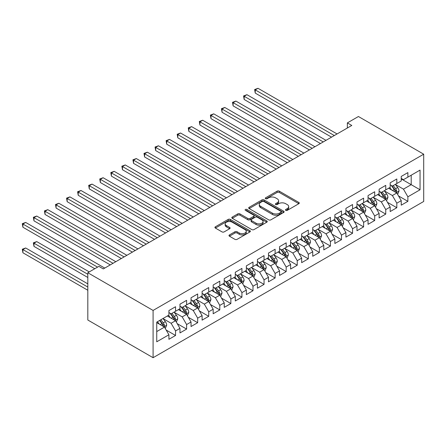 <?xml version="1.0" encoding="UTF-8"?>
<svg xmlns="http://www.w3.org/2000/svg" width="446" height="446" viewBox="0 0 446 446"><rect width="100%" height="100%" fill="white"/><g stroke="black" fill="none" stroke-linecap="round" stroke-linejoin="round"><path stroke-width="0.67" d="M285.769 210.361A1.076 0.619 0 0 0 287.291 210.361L298.831 203.699A1.533 0.886 0 0 0 299.277 203.075A1.533 0.886 0 0 0 298.831 202.445L279.285 191.161A1.533 0.886 0 0 0 277.111 191.161L265.571 197.823A1.076 0.619 0 0 0 265.259 198.264A1.076 0.619 0 0 0 265.571 198.699A1.076 0.619 0 0 0 267.093 198.699L268.587 197.84A4.917 2.838 0 0 1 275.539 197.84L277.167 198.777A4.917 2.838 0 0 1 278.605 200.784A4.917 2.838 0 0 1 277.167 202.791L275.673 203.655A1.076 0.619 0 0 0 275.355 204.09A1.076 0.619 0 0 0 275.673 204.53A1.076 0.619 0 0 0 277.195 204.53L278.683 203.671A4.917 2.838 0 0 1 285.635 203.671L287.263 204.608A4.917 2.838 0 0 1 288.701 206.615A4.917 2.838 0 0 1 287.263 208.622L285.769 209.486A1.076 0.619 0 0 0 285.457 209.921A1.076 0.619 0 0 0 285.769 210.361L285.769 209.486M229.439 234.925A1.533 0.886 0 0 0 228.988 235.549A1.533 0.886 0 0 0 229.439 236.179L234.919 239.34A1.533 0.886 0 0 0 237.094 239.34L249.911 231.942A1.533 0.886 0 0 0 250.357 231.318A1.533 0.886 0 0 0 249.911 230.694L230.359 219.404A1.533 0.886 0 0 0 228.19 219.404L215.373 226.802A1.533 0.886 0 0 0 214.927 227.432A1.533 0.886 0 0 0 215.373 228.057L222.002 231.881A1.533 0.886 0 0 0 224.171 231.881L229.657 228.714A1.533 0.886 0 0 0 230.103 228.09A1.533 0.886 0 0 0 229.657 227.46L226.373 225.565A4.109 2.369 0 0 1 225.169 223.886A4.109 2.369 0 0 1 227.705 221.695A4.109 2.369 0 0 1 232.182 222.214L245.049 229.64A4.109 2.369 0 0 1 246.253 231.318A4.109 2.369 0 0 1 243.717 233.509A4.109 2.369 0 0 1 239.24 232.996L237.094 231.758A1.533 0.886 0 0 0 234.919 231.758L229.439 234.925L229.439 236.179M87.817 272.746L153.09 310.433L153.09 357.698L87.817 320.016L87.817 272.746L98.878 266.362L103.305 268.916L351.788 125.454L347.362 122.901L347.362 128.008M347.362 122.901L358.428 116.512L423.7 154.199L153.09 310.433M268.693 219.845A1.533 0.886 0 0 0 270.867 219.845L283.678 212.447A1.533 0.886 0 0 0 284.13 211.817A1.533 0.886 0 0 0 283.678 211.192L264.132 199.908A1.533 0.886 0 0 0 261.964 199.908L249.147 207.306A1.533 0.886 0 0 0 248.701 207.931A1.533 0.886 0 0 0 249.147 208.561L268.693 219.845M245.83 210.596A1.076 0.619 0 0 1 246.922 210.746L246.922 209.469L266.797 220.943A1.533 0.886 0 0 1 267.243 221.567A1.533 0.886 0 0 1 266.797 222.197L253.98 229.595A1.533 0.886 0 0 1 251.806 229.595L232.26 218.306L232.26 217.057A1.533 0.886 0 0 0 231.814 217.681A1.533 0.886 0 0 0 232.26 218.306M232.26 217.057L237.746 213.89A1.533 0.886 0 0 1 239.92 213.89L247.842 218.468A1.533 0.886 0 0 0 250.016 218.468L253.657 216.366A1.533 0.886 0 0 0 254.103 215.736A1.533 0.886 0 0 0 253.657 215.111L245.4 210.345A1.076 0.619 0 0 1 245.088 209.904A1.076 0.619 0 0 1 245.752 209.336A1.076 0.619 0 0 1 246.922 209.469M153.09 357.698L423.7 201.464L423.7 154.199M401.244 178.918L411.201 184.666L411.201 175.211L420.048 170.104L407.878 177.129L407.878 172.596L401.244 176.426L401.244 180.959L396.817 183.518L396.817 178.98L390.178 182.815L390.178 187.348L385.751 189.901L385.751 185.369L379.117 189.199L379.117 193.737L374.69 196.29L374.69 191.758L368.05 195.588L368.05 200.126L363.624 202.679L363.624 198.141L356.99 201.977L356.99 206.509L352.563 209.068L352.563 204.53L345.923 208.366L345.923 212.898L341.497 215.451L341.497 210.919L334.862 214.749L334.862 219.287L330.436 221.84L330.436 217.308L323.796 221.138L323.796 225.67L319.375 228.229L319.375 223.691L312.735 227.527L312.735 232.059L308.309 234.613L308.309 230.08L301.669 233.91L301.669 238.448L297.248 241.002L297.248 236.469L290.608 240.299L290.608 244.837L286.181 247.391L286.181 242.853L279.547 246.688L279.547 251.221L275.121 253.78L275.121 249.242L268.481 253.077L268.481 257.61L264.054 260.163L264.054 255.63L257.42 259.46L257.42 263.999L252.994 266.552L252.994 262.019L246.354 265.849L246.354 270.382L241.927 272.941L241.927 268.403L235.293 272.238L235.293 276.771L230.866 279.324L230.866 274.792L224.226 278.622L224.226 283.16L219.8 285.713L219.8 281.181L213.166 285.011L213.166 289.549L208.739 292.102L208.739 287.564L202.099 291.4L202.099 295.932L197.678 298.491L197.678 293.953L191.039 297.789L191.039 302.321L186.612 304.874L186.612 300.342L179.972 304.172L179.972 308.71L175.551 311.263L175.551 306.731L168.911 310.561L168.911 315.093L156.741 322.123L156.741 341.798L168.911 334.768L164.485 327.102L156.741 322.631M420.048 170.104L420.048 189.779L407.878 196.803L403.452 189.137L395.435 184.505M398.529 195.939L407.878 201.336L407.878 196.803M407.878 201.336L401.244 205.171L401.244 200.633L396.817 203.192L392.391 195.526L384.368 190.894M387.468 202.328L396.817 207.725L396.817 203.192M396.817 207.725L390.178 211.555L390.178 207.022L385.751 209.575L381.33 201.91L373.308 197.283M376.402 208.717L385.751 214.113L385.751 209.575M385.751 214.113L379.117 217.943L379.117 213.411L374.69 215.964L370.264 208.299L362.241 203.666M365.341 215.1L374.69 220.497L374.69 215.964M374.69 220.497L368.05 224.332L368.05 219.794L363.624 222.353L359.203 214.688L351.18 210.055M354.28 221.489L363.624 226.886L363.624 222.353M363.624 226.886L356.99 230.721L356.99 226.183L352.563 228.737L348.136 221.077L340.114 216.444M343.214 227.878L352.563 233.275L352.563 228.737M352.563 233.275L345.923 237.105L345.923 232.572L341.497 235.126L337.076 227.46L329.053 222.833M332.153 234.267L341.497 239.664L341.497 235.126M341.497 239.664L334.862 243.494L334.862 238.961L330.436 241.515L326.009 233.849L317.992 229.216M321.087 240.65L330.436 246.047L330.436 241.515M330.436 246.047L323.796 249.883L323.796 245.345L319.375 247.904L314.948 240.238L306.926 235.605M310.026 247.039L319.375 252.436L319.375 247.904M319.375 252.436L312.735 256.266L312.735 251.734L308.309 254.287L303.882 246.621L295.865 241.994M298.959 253.428L308.309 258.825L308.309 254.287M308.309 258.825L301.669 262.655L301.669 258.123L297.248 260.676L292.821 253.01L284.799 248.377M287.899 259.812L297.248 265.208L297.248 260.676M297.248 265.208L290.608 269.044L290.608 264.506L286.181 267.065L281.755 259.399L273.738 254.766M276.832 266.201L286.181 271.597L286.181 267.065M286.181 271.597L279.547 275.433L279.547 270.895L275.121 273.448L270.694 265.788L262.672 261.155M265.771 272.59L275.121 277.986L275.121 273.448M275.121 277.986L268.481 281.816L268.481 277.284L264.054 279.837L259.633 272.171L251.611 267.544M254.705 278.979L264.054 284.375L264.054 279.837M264.054 284.375L257.42 288.205L257.42 283.673L252.994 286.226L248.567 278.56L240.545 273.928M243.644 285.362L252.994 290.759L252.994 286.226M252.994 290.759L246.354 294.594L246.354 290.056L241.927 292.615L237.506 284.949L229.484 280.317M232.583 291.751L241.927 297.147L241.927 292.615M241.927 297.147L235.293 300.978L235.293 296.445L230.866 298.998L226.44 291.333L218.417 286.706M221.517 298.14L230.866 303.536L230.866 298.998M230.866 303.536L224.226 307.366L224.226 302.834L219.8 305.387L215.379 297.722L207.357 293.089M210.456 304.523L219.8 309.92L219.8 305.387M219.8 309.92L213.166 313.755L213.166 309.217L208.739 311.776L204.313 304.111L196.29 299.478M199.39 310.912L208.739 316.309L208.739 311.776M208.739 316.309L202.099 320.144L202.099 315.606L197.678 318.16L193.252 310.5L185.229 305.867M188.329 317.301L197.678 322.698L197.678 318.16M197.678 322.698L191.039 326.528L191.039 321.995L186.612 324.549L182.185 316.883L174.169 312.256M177.263 323.69L186.612 329.087L186.612 324.549M186.612 329.087L179.972 332.917L179.972 328.384L175.551 330.938L171.125 323.272L163.102 318.639M166.202 330.073L175.551 335.47L175.551 330.938M175.551 335.47L168.911 339.306L168.911 334.768M168.911 312.54L171.125 313.817L175.551 311.263M156.741 331.573L164.485 327.102M179.972 306.151L182.185 307.433L186.612 304.874M171.125 323.272L175.551 320.719L167.361 315.991M179.972 328.384L175.551 320.719M191.039 299.768L193.252 301.044L197.678 298.491M182.185 316.883L186.612 314.33L178.428 309.602M191.039 321.995L186.612 314.33M202.099 293.379L204.313 294.655L208.739 292.102M193.252 310.5L197.678 307.941L189.489 303.213M202.099 315.606L197.678 307.941M213.166 286.99L215.379 288.267L219.8 285.713M204.313 304.111L208.739 301.557L200.555 296.83M213.166 309.217L208.739 301.557M224.226 280.606L226.44 281.883L230.866 279.324M215.379 297.722L219.8 295.168L211.616 290.441M224.226 302.834L219.8 295.168M235.293 274.218L237.506 275.494L241.927 272.941M226.44 291.333L230.866 288.779L222.677 284.052M235.293 296.445L230.866 288.779M246.354 267.829L248.567 269.105L252.994 266.552M237.506 284.949L241.927 282.39L233.743 277.668M246.354 290.056L241.927 282.39M257.42 261.44L259.633 262.722L264.054 260.163M248.567 278.56L252.994 276.007L244.804 271.279M257.42 283.673L252.994 276.007M268.481 255.056L270.694 256.333L275.121 253.78M259.633 272.171L264.054 269.618L255.87 264.891M268.481 277.284L264.054 269.618M279.547 248.667L281.755 249.944L286.181 247.391M270.694 265.788L275.121 263.229L266.931 258.502M279.547 270.895L275.121 263.229M290.608 242.278L292.821 243.555L297.248 241.002M281.755 259.399L286.181 256.846L277.997 252.118M290.608 264.506L286.181 256.846M301.669 235.895L303.882 237.172L308.309 234.613M292.821 253.01L297.248 250.457L289.058 245.729M301.669 258.123L297.248 250.457M312.735 229.506L314.948 230.783L319.375 228.229M303.882 246.621L308.309 244.068L300.125 239.34M312.735 251.734L308.309 244.068M323.796 223.117L326.009 224.394L330.436 221.84M314.948 240.238L319.375 237.679L311.185 232.957M323.796 245.345L319.375 237.679M334.862 216.728L337.076 218.01L341.497 215.451M326.009 233.849L330.436 231.296L322.252 226.568M334.862 238.961L330.436 231.296M345.923 210.345L348.136 211.621L352.563 209.068M337.076 227.46L341.497 224.907L333.313 220.179M345.923 232.572L341.497 224.907M356.99 203.956L359.203 205.232L363.624 202.679M348.136 221.077L352.563 218.518L344.373 213.79M356.99 226.183L352.563 218.518M368.05 197.567L370.264 198.844L374.69 196.29M359.203 214.688L363.624 212.134L355.44 207.407M368.05 219.794L363.624 212.134M379.117 191.183L381.33 192.46L385.751 189.901M370.264 208.299L374.69 205.745L366.5 201.018M379.117 213.411L374.69 205.745M390.178 184.795L392.391 186.071L396.817 183.518M381.33 201.91L385.751 199.356L377.567 194.629M390.178 207.022L385.751 199.356M401.244 178.406L403.452 179.682L407.878 177.129M392.391 195.526L396.817 192.967L388.628 188.245M401.244 200.633L396.817 192.967M403.452 189.137L411.201 184.666L420.048 189.779M286.198 210.512L287.263 209.899A4.917 2.838 0 0 0 288.701 207.892L288.701 206.615M278.605 200.784L278.605 202.06A4.917 2.838 0 0 1 277.167 204.067L276.102 204.681M298.831 202.445L298.831 203.699L279.285 192.438A1.533 0.886 0 0 0 277.111 192.438L266 198.849M283.662 212.458L264.132 201.185A1.533 0.886 0 0 0 261.964 201.185L249.169 208.572M280.963 212.257A1.076 0.619 0 0 0 281.281 211.817A1.076 0.619 0 0 0 280.963 211.382L263.809 201.475A1.076 0.619 0 0 0 262.287 201.475L260.715 202.384A4.917 2.838 0 0 0 259.277 204.391A4.917 2.838 0 0 0 260.715 206.398L272.439 213.166A4.917 2.838 0 0 0 279.391 213.166L280.963 212.257L280.963 213.534A1.076 0.619 0 0 0 281.281 213.099L281.281 211.817M259.277 204.391L259.277 205.667A4.917 2.838 0 0 0 260.715 207.674L260.715 206.398M280.963 213.534L279.391 214.442A4.917 2.838 0 0 1 272.439 214.442L260.715 207.674M232.282 218.323L237.746 215.167L237.746 213.89M254.103 215.736L254.103 217.018A1.533 0.886 0 0 1 253.657 217.642L250.016 219.744A1.533 0.886 0 0 1 247.842 219.744L239.92 215.167A1.533 0.886 0 0 0 237.746 215.167M246.922 210.746L266.775 222.208M256.071 223.212A4.109 2.369 0 0 0 260.548 223.73A4.109 2.369 0 0 0 263.084 221.539A4.109 2.369 0 0 0 261.88 219.861L257.348 217.241A1.533 0.886 0 0 0 255.173 217.241L251.538 219.343A1.533 0.886 0 0 0 251.087 219.967A1.533 0.886 0 0 0 251.538 220.597L256.071 223.212L256.071 224.494A4.109 2.369 0 0 0 260.548 225.007A4.109 2.369 0 0 0 263.084 222.816L263.084 221.539M251.087 219.967L251.087 221.249A1.533 0.886 0 0 0 251.538 221.874L251.538 220.597M256.071 224.494L251.538 221.874M246.253 231.318L246.253 232.595A4.109 2.369 0 0 1 243.717 234.786A4.109 2.369 0 0 1 239.24 234.273L237.094 233.035A1.533 0.886 0 0 0 234.919 233.035L229.456 236.19M225.169 223.886L225.169 225.163A4.109 2.369 0 0 0 226.373 226.841L226.373 225.565M229.634 228.726L226.373 226.841M249.911 230.694L249.911 231.942L230.359 220.681A1.533 0.886 0 0 0 228.19 220.681L215.396 228.068M397.637 194.389L399.008 191.039A4.148 2.392 -120 0 0 397.681 187.51L395.334 184.371M391.588 189.951L389.798 187.565M255.24 118.642L309.413 149.917L233.113 105.864L233.113 102.669L235.878 101.075L314.948 146.723M396.037 192.521L396.767 191.217A4.148 2.392 -120 0 0 395.58 188.725L393.233 185.586M391.889 185.781L394.794 189.656A2.113 1.221 60 0 1 395.178 190.297L396.767 191.217M391.159 185.363L394.253 189.489A4.148 2.392 60 0 1 395.44 191.986L395.524 192.226M334.31 135.545L255.24 89.897L258.005 88.302L337.076 133.951M331.54 137.145L255.24 93.091L255.24 89.897L254.633 89.546L258.005 88.302M255.24 93.091L254.633 89.546M386.57 200.772L387.942 197.427A4.148 2.392 -120 0 0 386.621 193.899L384.268 190.76M380.522 196.34L378.738 193.954M244.174 125.025L298.352 156.306L222.047 112.253L222.047 109.058L224.812 107.464L303.882 153.112M384.97 198.905L385.706 197.606A4.148 2.392 -120 0 0 384.519 195.108L382.166 191.975M380.828 192.17L383.727 196.045A2.113 1.221 60 0 1 384.112 196.686L385.706 197.606M380.098 191.747L383.192 195.878A4.148 2.392 60 0 1 384.38 198.37L384.463 198.609M375.51 207.161L376.881 203.816A4.148 2.392 -120 0 0 375.554 200.287L373.207 197.149M369.461 202.724L367.677 200.343M233.113 131.414L287.291 162.695L210.986 118.642L210.986 115.447L213.751 113.847L292.821 159.501M373.91 205.294L374.64 203.995A4.148 2.392 -120 0 0 373.453 201.497L371.105 198.358M369.762 198.559L372.666 202.434A2.113 1.221 60 0 1 373.051 203.075L374.64 203.995M369.032 198.135L372.126 202.267A4.148 2.392 60 0 1 373.313 204.759L373.397 204.998M323.244 141.934L244.174 96.286L246.939 94.686L326.009 140.339M320.479 143.534L244.174 99.48L244.174 96.286L243.566 95.935L246.939 94.686M244.174 99.48L243.566 95.935M312.183 148.323L232.505 102.318L235.878 101.075M233.113 105.864L232.505 102.318M364.443 213.55L365.815 210.205A4.148 2.392 -120 0 0 364.493 206.671L362.141 203.532M358.4 209.113L356.61 206.727M222.047 137.803L276.225 169.079L199.919 125.025L199.919 121.836L202.69 120.236L281.755 165.89M362.843 211.683L363.579 210.378A4.148 2.392 -120 0 0 362.392 207.886L360.039 204.747M358.701 204.943L361.6 208.817A2.113 1.221 60 0 1 361.985 209.458L363.579 210.378M357.971 204.524L361.065 208.65A4.148 2.392 60 0 1 362.252 211.148L362.336 211.387M353.383 219.939L354.754 216.589A4.148 2.392 -120 0 0 353.427 213.06L351.08 209.921M347.334 215.502L345.55 213.116M210.986 144.192L265.164 175.468L188.859 131.414L188.859 128.219L191.624 126.625L270.694 172.273M351.782 218.066L352.513 216.767A4.148 2.392 -120 0 0 351.325 214.275L348.978 211.136M347.635 211.332L350.539 215.206A2.113 1.221 60 0 1 350.924 215.847L352.513 216.767M346.904 210.908L349.998 215.039A4.148 2.392 60 0 1 351.186 217.531L351.27 217.771M301.117 154.712L221.439 108.707L224.812 107.464M222.047 112.253L221.439 108.707M290.056 161.095L210.378 115.096L213.751 113.847M210.986 118.642L210.378 115.096M342.316 226.323L343.688 222.978A4.148 2.392 -120 0 0 342.366 219.449L340.014 216.31M336.273 221.891L334.483 219.504M199.919 150.575L254.097 181.856L177.798 137.803L177.798 134.608L180.563 133.014L259.633 178.662M340.716 224.455L341.452 223.156A4.148 2.392 -120 0 0 340.265 220.659L337.912 217.525M336.574 217.72L339.473 221.595A2.113 1.221 60 0 1 339.858 222.236L341.452 223.156M335.844 217.297L338.938 221.428A4.148 2.392 60 0 1 340.125 223.92L340.209 224.16M278.99 167.484L199.312 121.485L202.69 120.236M199.919 125.025L199.312 121.485M331.255 232.712L332.627 229.367A4.148 2.392 -120 0 0 331.306 225.832L328.953 222.699M325.206 228.274L323.422 225.888M188.859 156.964L243.037 188.245L166.732 144.192L166.732 140.997L169.497 139.397L248.567 185.051M329.655 230.844L330.386 229.539A4.148 2.392 -120 0 0 329.204 227.047L326.851 223.909M325.508 224.104L328.412 227.978A2.113 1.221 60 0 1 328.797 228.625L330.386 229.539M324.783 223.686L327.871 227.817A4.148 2.392 60 0 1 329.059 230.309L329.142 230.549M267.929 173.873L188.251 127.868L191.624 126.625M188.859 131.414L188.251 127.868M320.189 239.101L321.56 235.75A4.148 2.392 -120 0 0 320.239 232.221L317.892 229.082M314.146 234.663L312.356 232.277M177.798 163.353L231.97 194.629L155.671 150.575L155.671 147.381L158.436 145.786L237.506 191.434M318.589 237.233L319.325 235.928A4.148 2.392 -120 0 0 318.137 233.436L315.785 230.298M314.447 230.493L317.351 234.367A2.113 1.221 60 0 1 317.73 235.009L319.325 235.928M313.716 230.075L316.811 234.2A4.148 2.392 60 0 1 317.998 236.698L318.082 236.938M256.863 180.256L177.185 134.257L180.563 133.014M177.798 137.803L177.185 134.257M309.128 245.49L310.5 242.139A4.148 2.392 -120 0 0 309.178 238.61L306.826 235.471M303.079 241.052L301.295 238.666M166.732 169.736L220.909 201.018L144.604 156.964L144.604 153.77L147.37 152.175L226.44 197.823M307.528 243.616L308.258 242.317A4.148 2.392 -120 0 0 307.077 239.82L304.724 236.687M303.38 236.882L306.285 240.756A2.113 1.221 60 0 1 306.67 241.398L308.258 242.317M302.656 236.458L305.744 240.589A4.148 2.392 60 0 1 306.932 243.081L307.015 243.321M245.802 186.645L166.124 140.646L169.497 139.397M166.732 144.192L166.124 140.646M298.067 251.873L299.439 248.528A4.148 2.392 -120 0 0 298.112 244.999L295.765 241.86M292.018 247.435L290.229 245.055M155.671 176.125L209.843 207.407L133.544 163.353L133.544 160.159L136.309 158.559L215.379 204.212M296.467 250.005L297.198 248.706A4.148 2.392 -120 0 0 296.01 246.209L293.663 243.07M292.32 243.271L295.224 247.145A2.113 1.221 60 0 1 295.603 247.786L297.198 248.706M291.589 242.847L294.683 246.978A4.148 2.392 60 0 1 295.871 249.47L295.954 249.71M234.735 193.034L155.057 147.029L158.436 145.786M155.671 150.575L155.057 147.029M287.001 258.262L288.372 254.917A4.148 2.392 -120 0 0 287.051 251.382L284.699 248.244M280.952 253.824L279.168 251.438M144.604 182.514L198.782 213.79L122.477 169.736L122.477 166.548L125.242 164.948L204.313 210.601M285.401 256.394L286.137 255.09A4.148 2.392 -120 0 0 284.949 252.598L282.597 249.459M281.253 249.654L284.158 253.529A2.113 1.221 60 0 1 284.542 254.17L286.137 255.09M280.528 249.236L283.623 253.361A4.148 2.392 60 0 1 284.804 255.859L284.888 256.099M223.675 199.423L143.997 153.418L147.37 152.175M144.604 156.964L143.997 153.418M275.94 264.651L277.312 261.3A4.148 2.392 -120 0 0 275.985 257.771L273.638 254.633M269.891 260.213L268.102 257.827M133.544 188.903L187.716 220.179L111.416 176.125L111.416 172.931L114.182 171.336L193.252 216.985M274.34 262.778L275.07 261.479A4.148 2.392 -120 0 0 273.883 258.987L271.536 255.848M270.192 256.043L273.097 259.918A2.113 1.221 60 0 1 273.482 260.559L275.07 261.479M269.462 255.619L272.556 259.75A4.148 2.392 60 0 1 273.744 262.242L273.827 262.482M212.614 205.807L132.936 159.807L136.309 158.559M133.544 163.353L132.936 159.807M264.874 271.034L266.245 267.689A4.148 2.392 -120 0 0 264.924 264.16L262.571 261.022M258.825 266.602L257.041 264.216M122.477 195.287L176.655 226.568L100.35 182.514L100.35 179.32L103.115 177.725L182.185 223.374M263.274 269.167L264.01 267.868A4.148 2.392 -120 0 0 262.822 265.37L260.47 262.237M259.132 262.432L262.031 266.307A2.113 1.221 60 0 1 262.415 266.948L264.01 267.868M258.401 262.008L261.495 266.139A4.148 2.392 60 0 1 262.683 268.631L262.766 268.871M201.547 212.196L121.87 166.196L125.242 164.948M122.477 169.736L121.87 166.196M253.813 277.423L255.184 274.078A4.148 2.392 -120 0 0 253.858 270.544L251.511 267.41M247.764 272.985L245.98 270.599M111.416 201.676L165.594 232.957L89.289 188.903L89.289 185.709L92.054 184.109L171.125 229.762M252.213 275.556L252.943 274.251A4.148 2.392 -120 0 0 251.756 271.759L249.409 268.62M248.065 268.815L250.97 272.69A2.113 1.221 60 0 1 251.354 273.337L252.943 274.251M247.335 268.397L250.429 272.528A4.148 2.392 60 0 1 251.616 275.02L251.7 275.26M190.487 218.585L110.809 172.58L114.182 171.336M111.416 176.125L110.809 172.58M242.747 283.812L244.118 280.462A4.148 2.392 -120 0 0 242.797 276.933L240.444 273.794M236.703 279.374L234.914 276.988M100.35 208.065L154.528 239.34L78.223 195.287L78.223 192.092L80.994 190.498L160.058 236.146M241.147 281.944L241.883 280.64A4.148 2.392 -120 0 0 240.695 278.148L238.342 275.009M237.004 275.204L239.903 279.079A2.113 1.221 60 0 1 240.288 279.72L241.883 280.64M236.274 274.786L239.368 278.912A4.148 2.392 60 0 1 240.556 281.409L240.639 281.649M179.42 224.968L99.742 178.969L103.115 177.725M100.35 182.514L99.742 178.969M231.686 290.201L233.057 286.85A4.148 2.392 -120 0 0 231.73 283.322L229.383 280.183M225.637 285.763L223.853 283.377M89.289 214.448L143.467 245.729L67.162 201.676L67.162 198.481L69.927 196.887L148.997 242.535M230.086 288.328L230.816 287.029A4.148 2.392 -120 0 0 229.629 284.531L227.282 281.398M225.938 281.593L228.843 285.468A2.113 1.221 60 0 1 229.227 286.109L230.816 287.029M225.208 281.17L228.302 285.301A4.148 2.392 60 0 1 229.489 287.793L229.573 288.032M168.359 231.357L88.682 185.358L92.054 184.109M89.289 188.903L88.682 185.358M220.619 296.584L221.991 293.239A4.148 2.392 -120 0 0 220.67 289.71L218.317 286.572M214.576 292.147L212.787 289.766M78.223 220.837L132.401 252.118L56.101 208.065L56.101 204.87L58.866 203.27L137.937 248.924M219.019 294.717L219.755 293.418A4.148 2.392 -120 0 0 218.568 290.92L216.215 287.782M214.877 287.982L217.776 291.857A2.113 1.221 60 0 1 218.161 292.498L219.755 293.418M214.147 287.558L217.241 291.69A4.148 2.392 60 0 1 218.429 294.182L218.512 294.421M157.293 237.746L77.615 191.741L80.994 190.498M78.223 195.287L77.615 191.741M209.559 302.973L210.93 299.628A4.148 2.392 -120 0 0 209.609 296.094L207.256 292.955M203.51 298.536L201.726 296.15M67.162 227.226L121.34 258.502L45.035 214.448L45.035 211.259L47.8 209.659L126.87 255.313M207.959 301.106L208.689 299.801A4.148 2.392 -120 0 0 207.501 297.309L205.154 294.17M203.811 294.366L206.715 298.24A2.113 1.221 60 0 1 207.1 298.881L208.689 299.801M203.081 293.947L206.175 298.073A4.148 2.392 60 0 1 207.362 300.571L207.446 300.81M146.232 244.135L66.554 198.13L69.927 196.887M67.162 201.676L66.554 198.13M198.492 309.362L199.864 306.012A4.148 2.392 -120 0 0 198.542 302.483L196.195 299.344M192.449 304.925L190.659 302.539M56.096 233.615L110.273 264.891L33.974 220.837L33.974 217.642L36.739 216.048L115.809 261.696M196.892 307.489L197.539 306.915L197.628 306.19A4.148 2.392 -120 0 0 196.441 303.698L194.088 300.559M192.75 300.755L195.655 304.629A2.113 1.221 60 0 1 196.034 305.27L197.628 306.19M192.02 300.331L195.114 304.462A4.148 2.392 60 0 1 196.301 306.954L196.385 307.194M135.166 250.518L55.488 204.519L58.866 203.27M56.101 208.065L55.488 204.519M187.431 315.746L188.803 312.401A4.148 2.392 -120 0 0 187.482 308.872L185.129 305.733M181.383 311.314L179.599 308.927M45.035 239.998L94.786 268.726L22.908 227.226L22.908 224.031L25.673 222.437L104.743 268.085M185.831 313.878L186.562 312.579A4.148 2.392 -120 0 0 185.38 310.082L183.027 306.948M181.684 307.143L184.588 311.018A2.113 1.221 60 0 1 184.973 311.659L186.562 312.579M180.959 306.72L184.047 310.851A4.148 2.392 60 0 1 185.235 313.343L185.319 313.583M124.105 256.907L44.427 210.908L47.8 209.659M45.035 214.448L44.427 210.908M176.371 322.135L177.742 318.79A4.148 2.392 -120 0 0 176.415 315.255L174.068 312.122M170.322 317.697L168.532 315.311M89.256 271.915L36.739 241.598L33.974 243.193L33.974 246.387L87.817 277.473M174.771 320.267L175.501 318.962A4.148 2.392 -120 0 0 174.314 316.47L171.966 313.332M170.623 313.527L173.527 317.401A2.113 1.221 60 0 1 173.907 318.048L175.501 318.962M169.893 313.109L172.987 317.24A4.148 2.392 60 0 1 174.174 319.732L174.258 319.972M33.974 246.387L33.361 242.841L87.817 274.279M33.361 242.841L36.739 241.598M113.039 263.296L33.361 217.291L36.739 216.048M33.974 220.837L33.361 217.291M165.304 328.524L166.676 325.173A4.148 2.392 -120 0 0 165.355 321.644L163.002 318.505M159.255 324.086L157.471 321.7M87.817 283.862L25.673 247.982L22.908 249.582L22.908 252.776L87.817 290.251M163.704 326.656L164.44 325.351A4.148 2.392 -120 0 0 163.253 322.859L160.9 319.721M159.863 320.323L162.461 323.79A2.113 1.221 60 0 1 162.846 324.432L164.44 325.351M159.573 320.49L161.926 323.623A4.148 2.392 60 0 1 163.108 326.121L163.191 326.361M22.908 252.776L22.3 249.23L87.817 287.057M22.3 249.23L25.673 247.982M97.551 267.126L22.3 223.68L25.673 222.437M22.908 227.226L22.3 223.68M287.263 209.899L287.263 208.622M275.673 204.53L275.673 203.655M277.167 204.067L277.167 202.791M265.571 198.699L265.571 197.823M277.111 192.438L277.111 191.161M279.285 192.438L279.285 191.161M249.147 208.561L249.147 207.306M261.964 201.185L261.964 199.908M264.132 201.185L264.132 199.908M283.678 212.447L283.678 211.192M272.439 214.442L272.439 213.166M279.391 214.442L279.391 213.166M239.92 215.167L239.92 213.89M247.842 219.744L247.842 218.468M250.016 219.744L250.016 218.468M253.657 217.642L253.657 216.366M266.797 222.197L266.797 220.943M234.919 233.035L234.919 231.758M237.094 233.035L237.094 231.758M239.24 234.273L239.24 232.996M229.657 228.714L229.657 227.46M215.373 228.057L215.373 226.802M228.19 220.681L228.19 219.404M230.359 220.681L230.359 219.404M396.299 192.672L398.98 191.122M395.58 188.725L397.681 187.51M392.519 190.492L394.253 189.489M385.233 199.055L387.914 197.506M384.519 195.108L386.621 193.899M381.458 196.876L383.192 195.878M374.172 205.444L376.853 203.894M373.453 201.497L375.554 200.287M370.392 203.264L372.126 202.267M363.105 211.833L365.787 210.283M362.392 207.886L364.493 206.671M359.331 209.653L361.065 208.65M352.045 218.217L354.726 216.672M351.325 214.275L353.427 213.06M348.27 216.042L349.998 215.039M340.978 224.606L343.66 223.056M340.265 220.659L342.366 219.449M337.204 222.426L338.938 221.428M329.917 230.995L332.599 229.445M329.204 227.047L331.306 225.832M326.143 228.815L327.871 227.817M318.851 237.383L321.538 235.834M318.137 233.436L320.239 232.221M315.077 235.204L316.811 234.2M307.79 243.767L310.472 242.217M307.077 239.82L309.178 238.61M304.016 241.587L305.744 240.589M296.724 250.156L299.411 248.606M296.01 246.209L298.112 244.999M292.95 247.976L294.683 246.978M285.663 256.545L288.345 254.995M284.949 252.598L287.051 251.382M281.889 254.365L283.623 253.361M274.602 262.928L277.284 261.384M273.883 258.987L275.985 257.771M270.822 260.754L272.556 259.75M263.536 269.317L266.217 267.767M262.822 265.37L264.924 264.16M259.762 267.137L261.495 266.139M252.475 275.706L255.157 274.156M251.756 271.759L253.858 270.544M248.695 273.526L250.429 272.528M241.409 282.095L244.09 280.545M240.695 278.148L242.797 276.933M237.634 279.915L239.368 278.912M230.348 288.478L233.029 286.929M229.629 284.531L231.73 283.322M226.574 286.299L228.302 285.301M219.281 294.867L221.963 293.317M218.568 290.92L220.67 289.71M215.507 292.688L217.241 291.69M208.221 301.256L210.902 299.706M207.501 297.309L209.609 296.094M204.446 299.076L206.175 298.073M197.154 307.64L199.841 306.095M196.441 303.698L198.542 302.483M193.38 305.465L195.114 304.462M186.094 314.029L188.775 312.479M185.38 310.082L187.482 308.872M182.319 311.849L184.047 310.851M175.027 320.418L177.714 318.868M174.314 316.47L176.415 315.255M171.253 318.238L172.987 317.24M163.966 326.807L166.648 325.257M163.253 322.859L165.355 321.644M160.192 324.627L161.926 323.623"/></g></svg>
